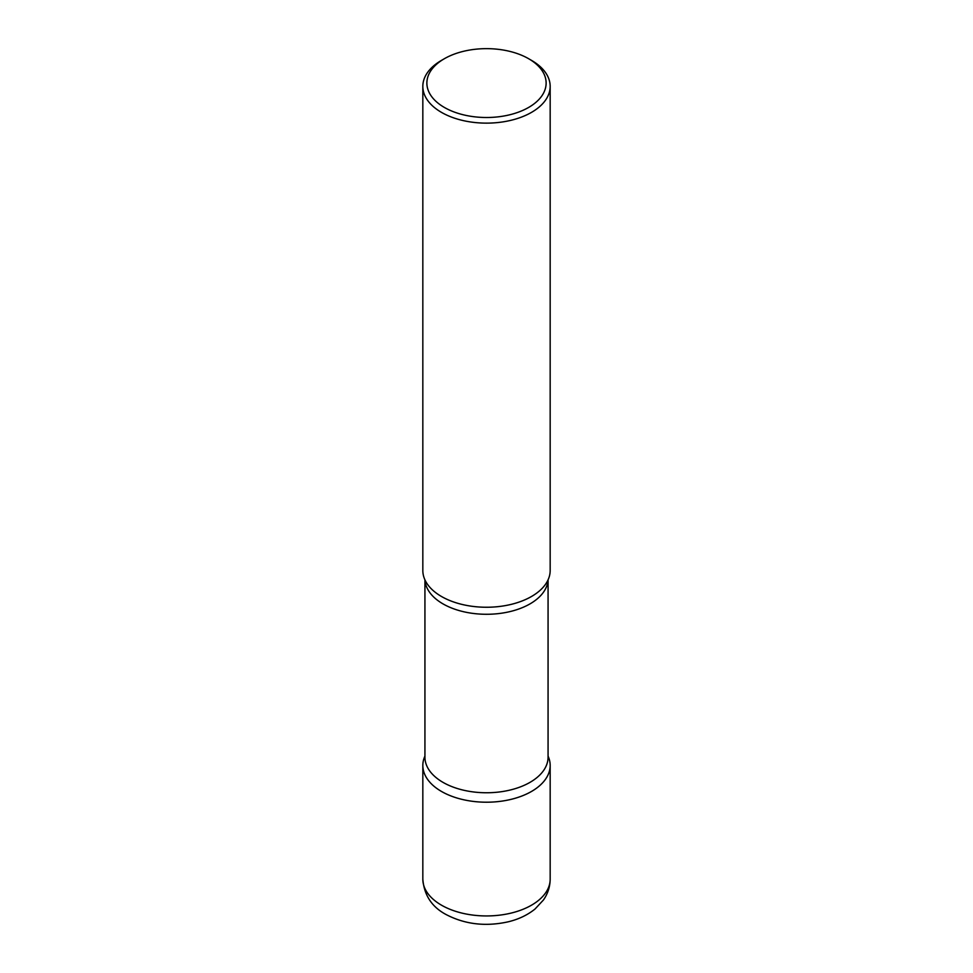 <?xml version="1.0" encoding="UTF-8"?>
<svg xmlns="http://www.w3.org/2000/svg" width="973" height="973" viewBox="0 0 973 973"><rect width="100%" height="100%" fill="white"/><g stroke="black" fill="none" stroke-linecap="round" stroke-linejoin="round"><path stroke-width="1.46" d="M441.474 791.438A63.671 36.755 0 0 0 510.861 799.417A63.671 36.755 0 0 0 550.171 765.447A63.671 36.755 0 0 0 548.067 756.082A63.671 36.755 180 0 1 531.526 791.438A63.671 36.755 180 0 1 454.78 797.325A63.671 36.755 180 0 1 424.933 756.082A63.671 36.755 0 0 0 422.829 765.447A63.671 36.755 0 0 0 441.474 791.438M444.333 58.733L441.474 60.387A63.671 36.755 0 0 0 422.829 86.378L422.829 570.494A63.671 36.755 0 0 0 441.474 596.485A63.671 36.755 0 0 0 510.861 604.452A63.671 36.755 0 0 0 550.171 570.494L550.171 86.378A63.671 36.755 0 0 0 531.526 60.387L528.667 58.733A59.633 34.432 0 0 0 444.333 58.733A59.633 34.432 0 0 0 444.333 107.419A59.633 34.432 0 0 0 528.667 107.419A59.633 34.432 0 0 0 528.667 58.733L531.526 60.387M422.829 86.378A63.671 36.755 0 0 0 441.474 112.369A63.671 36.755 0 0 0 510.861 120.336A63.671 36.755 0 0 0 550.171 86.378M547.081 581.805A63.671 36.755 180 0 1 531.526 596.485A63.671 36.755 180 0 1 425.919 581.805M550.171 879.178C550.073 886.804 547.811 893.749 543.408 900.025L534.992 909.05C527.475 915.082 518.512 919.351 508.101 921.832C485.405 926.843 464.571 924.326 445.598 914.279C431.684 906.702 424.094 895.002 422.829 879.178A63.671 36.755 0 0 0 441.474 905.17A63.671 36.755 0 0 0 510.861 913.148A63.671 36.755 0 0 0 550.171 879.178L550.171 765.447M548.03 579.932A61.567 35.551 180 0 1 530.042 603.868A61.567 35.551 180 0 1 463.902 611.798A61.567 35.551 180 0 1 424.97 579.932M548.067 579.859L548.067 757.213A61.567 35.551 180 0 1 530.042 782.341A61.567 35.551 180 0 1 462.941 790.052A61.567 35.551 180 0 1 424.933 757.213L424.933 579.859M422.829 879.178L422.829 765.447"/></g></svg>
